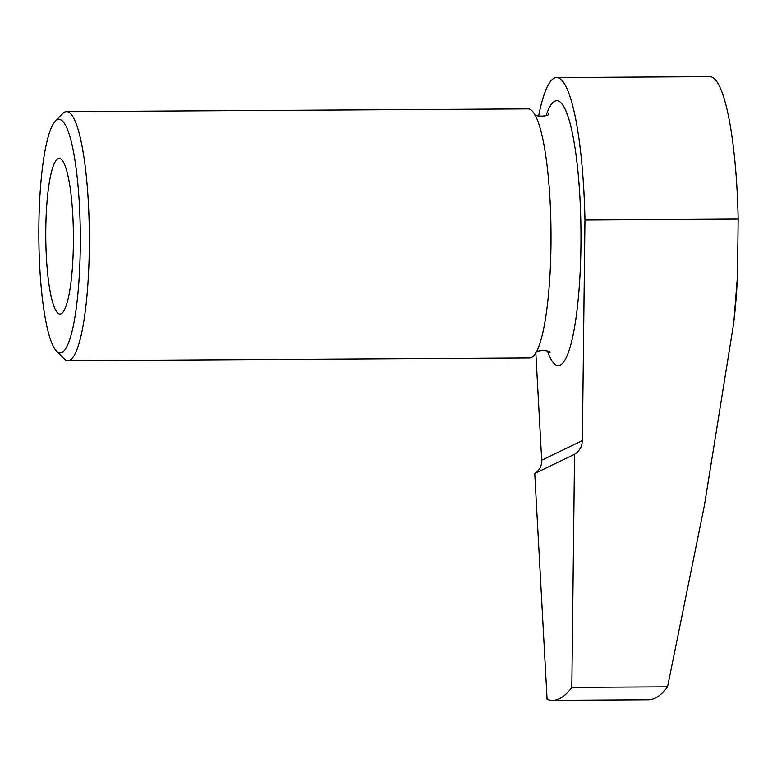 <?xml version="1.0" encoding="UTF-8"?>
<svg xmlns="http://www.w3.org/2000/svg" width="777" height="777" viewBox="0 0 777 777"><rect width="100%" height="100%" fill="white"/><g stroke="black" fill="none" stroke-linecap="round" stroke-linejoin="round"><path stroke-width="1.17" d="M538.578 116.239A155.672 27.642 89.7 0 1 556.555 77.583A155.672 27.642 89.7 0 1 584.955 219.998L582.371 440.588L541.695 460.227C541.802 465.986 539.491 470.415 534.751 473.494L547.095 699.329A467.026 82.935 -90.3 0 0 552.602 700.33A467.026 82.935 -90.3 0 0 571.823 687.392L574.553 454.283C579.487 451.097 582.099 446.532 582.371 440.588M552.602 700.33L648.329 699.756A467.026 82.935 -90.3 0 0 667.55 686.829L571.823 687.392M667.55 686.829L704.448 505.225L733.818 322.377L737.49 275.582L738.15 219.085L584.955 219.998M541.695 460.227L535.829 352.904M45.853 242.851A77.836 13.821 -90.3 0 0 60.043 314.054A77.836 13.821 -90.3 0 0 73.407 236.14A77.836 13.821 -90.3 0 0 59.12 158.382A77.836 13.821 -90.3 0 0 45.853 242.851M80.186 226.272A116.754 20.736 89.7 0 1 56.527 351.078A116.754 20.736 89.7 0 1 38.85 236.344A116.754 20.736 89.7 0 1 55.157 121.406A116.754 20.736 89.7 0 1 80.186 226.272M55.157 121.406L62.529 113.704A124.543 22.115 89.7 0 1 66.501 111.635A124.543 22.115 89.7 0 1 89.219 225.563A124.543 22.115 89.7 0 1 67.987 360.713A124.543 22.115 89.7 0 1 63.986 358.692L56.527 351.078M574.553 454.283L534.751 473.494M556.555 77.583L709.751 76.67A155.672 27.642 89.7 0 1 738.15 219.085M66.501 111.635L528.156 108.887A124.543 22.115 89.7 0 1 535.1 115.093A124.543 22.115 89.7 0 1 550.874 222.814A124.543 22.115 89.7 0 1 536.509 351.69A124.543 22.115 89.7 0 1 529.632 357.964L67.987 360.713M734.051 320.075L734.644 314.471A155.672 27.642 -90.3 0 0 737.49 275.582M546.056 115.579A132.323 23.495 89.7 0 1 580.827 221.989A132.323 23.495 89.7 0 1 571.221 343.094A132.323 23.495 89.7 0 1 547.455 351.068M535.809 352.845C534.391 349.912 551.349 349.835 549.931 352.758M548.504 113.86L548.513 113.85C549.902 116.812 532.944 116.851 534.382 113.937"/></g></svg>
